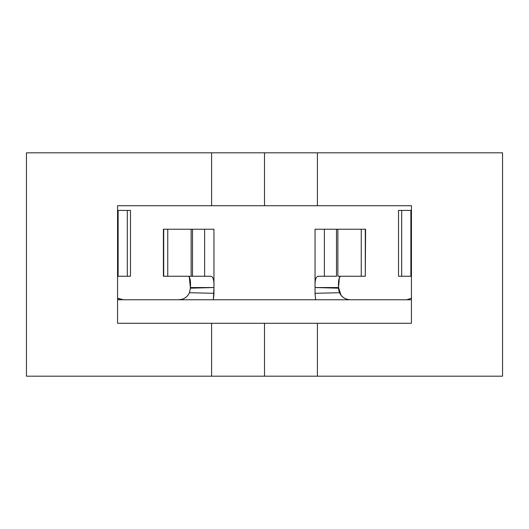<?xml version="1.0" encoding="UTF-8"?>
<svg xmlns="http://www.w3.org/2000/svg" width="529" height="529" viewBox="0 0 529 529"><rect width="100%" height="100%" fill="white"/><g stroke="black" fill="none" stroke-linecap="round" stroke-linejoin="round"><path stroke-width="0.79" d="M211.6 152.821L502.55 152.821L502.55 376.179L26.45 376.179L26.45 152.821L211.6 152.821L26.45 152.821L26.45 376.179L211.6 376.179L211.6 323.279L117.557 323.279L117.557 205.721L211.6 205.721L211.6 152.821L211.6 205.721L411.443 205.721L411.443 323.279L317.4 323.279L317.4 376.179L502.55 376.179L502.55 152.821L317.4 152.821L317.4 205.721L317.4 152.821L264.5 152.821L264.5 205.721L264.5 152.821L211.6 152.821M317.4 376.179L317.4 323.279L411.443 323.279L411.443 205.721L117.557 205.721L117.557 323.279L211.6 323.279L211.6 376.179L317.4 376.179M264.5 323.279L264.5 376.179L264.507 323.279M317.4 323.279L211.6 323.279L317.4 323.279M411.443 299.764L117.557 299.764L411.443 299.764M341.02 295.208L338.567 287.545L339.539 292.716C341.423 296.994 345.014 299.348 350.317 299.764C345.338 299.533 341.747 297.179 339.539 292.716L315.046 293.304L315.641 299.764L315.046 293.886M213.954 293.886L213.359 299.764L213.954 287.545L213.954 293.297L189.461 292.716C187.947 295.976 185.487 298.164 182.062 299.269C185.573 298.118 188.04 295.929 189.461 292.716L190.44 288.014L189.461 292.716L210.218 293.211M184.072 323.279L184.535 323.378M315.046 293.297L315.046 229.236L315.046 293.297L339.539 292.716L338.56 288.193L315.046 287.545C314.775 279.848 315.952 276.085 318.577 276.257L324.363 276.257L324.363 229.236L315.046 229.236L324.363 229.236L324.363 276.257L318.577 276.257C315.932 276.131 314.762 279.894 315.046 287.545L338.56 287.545L338.56 288.014C338.613 291.234 339.757 294.005 342.005 296.326L342.065 296.385M178.683 299.764L182.062 299.269M213.954 229.236L204.637 229.236L213.954 229.236L213.954 287.545L190.44 288.193L189.23 276.687M123.436 299.764L117.557 298.191L123.356 299.764M122.1 299.764L117.557 298.217L121.491 299.764M406.662 299.764L411.443 298.217L406.9 299.764M123.045 299.764L123.402 299.764M188.588 294.342L187.531 295.751M204.637 229.236L204.637 276.257L210.423 276.257C213.088 276.164 214.258 279.934 213.954 287.545C214.238 279.894 213.068 276.131 210.423 276.257L204.637 276.257L204.637 229.236L192.503 229.236L192.503 276.257L204.637 276.257L192.503 276.257L192.503 229.236L204.637 229.236M190.44 288.193L189.461 292.716M127.31 276.257L117.557 276.257L130.478 276.257L130.478 210.423L127.31 210.423L127.31 276.257L127.31 210.423L118.132 210.423L127.31 210.423M117.557 210.423L118.132 210.423L118.132 276.257L118.132 210.423L117.557 210.423M402.635 210.423L411.443 210.423L398.522 210.423L398.522 276.257L401.69 276.257L401.69 210.423L401.69 276.257L410.868 276.257L401.69 276.257M411.443 276.257L410.868 276.257L410.868 210.423L410.868 276.257L411.443 276.257M339.393 277.275L338.56 287.545C338.176 280.998 338.877 277.236 340.676 276.257M336.497 276.257L336.497 229.236L324.363 229.236L336.497 229.236L336.497 276.257L324.363 276.257L336.497 276.257M188.324 276.257C190.123 277.236 190.824 280.998 190.44 287.545L213.954 287.545M337.859 229.236L336.497 229.236L337.859 229.236L337.859 276.257L337.859 229.236L361.254 229.236L337.859 229.236M192.503 229.236L191.141 229.236L192.503 229.236M191.141 276.257L192.503 276.257L191.141 276.257L191.141 229.236L191.141 276.257L167.746 276.257L167.746 229.236L163.401 229.236L163.401 276.257L163.706 229.236L163.699 276.257L191.141 276.257M365.599 229.236L365.301 276.257L365.599 229.236M365.301 276.257L337.859 276.257L361.254 276.257L361.254 229.236L365.301 229.236L361.254 229.236L361.254 276.257L365.301 276.257L365.301 229.236M163.699 229.236L191.141 229.236L167.746 229.236L167.746 276.257L163.699 276.257"/></g></svg>
